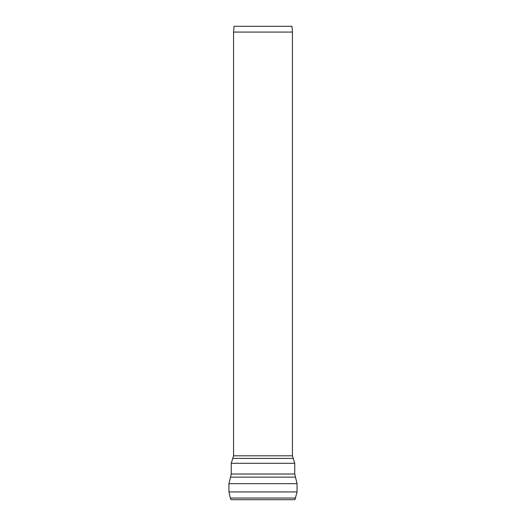 <?xml version="1.0" encoding="UTF-8"?>
<svg xmlns="http://www.w3.org/2000/svg" width="526" height="526" viewBox="0 0 526 526"><rect width="100%" height="100%" fill="white"/><g stroke="black" fill="none" stroke-linecap="round" stroke-linejoin="round"><path stroke-width="0.79" d="M295.711 498.037L230.289 498.037L231.065 499.7L294.935 499.7L297.058 491.935L228.941 491.935L228.941 483.67L297.058 483.67L294.751 474.011L231.249 474.011L231.249 463.288L232.755 458.409L293.245 458.409L292.443 455.805L233.557 455.805L233.557 32.073L234.063 26.3L291.937 26.3L292.443 32.073L233.557 32.073M295.5 477.141L230.5 477.141L231.249 474.011M294.751 474.011L294.751 463.288L231.249 463.288M294.751 463.288L293.245 458.409M233.557 455.805L232.755 458.409M230.289 498.037L228.941 491.935M297.058 483.67L297.058 491.935M228.941 483.67L230.5 477.141M292.443 32.073L292.443 455.805"/></g></svg>
